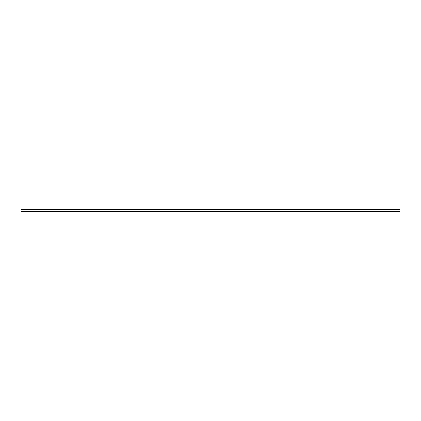 <?xml version="1.0" encoding="UTF-8"?>
<svg xmlns="http://www.w3.org/2000/svg" width="421" height="421" viewBox="0 0 421 421"><rect width="100%" height="100%" fill="white"/><g stroke="black" fill="none" stroke-linecap="round" stroke-linejoin="round"><path stroke-width="0.63" d="M21.05 209.547L399.95 209.416L21.05 209.511L399.95 209.511L21.05 209.547L21.05 211.442L399.95 211.442L399.95 209.547L21.05 209.547M21.05 211.584L399.95 211.442L21.05 211.584"/></g></svg>
